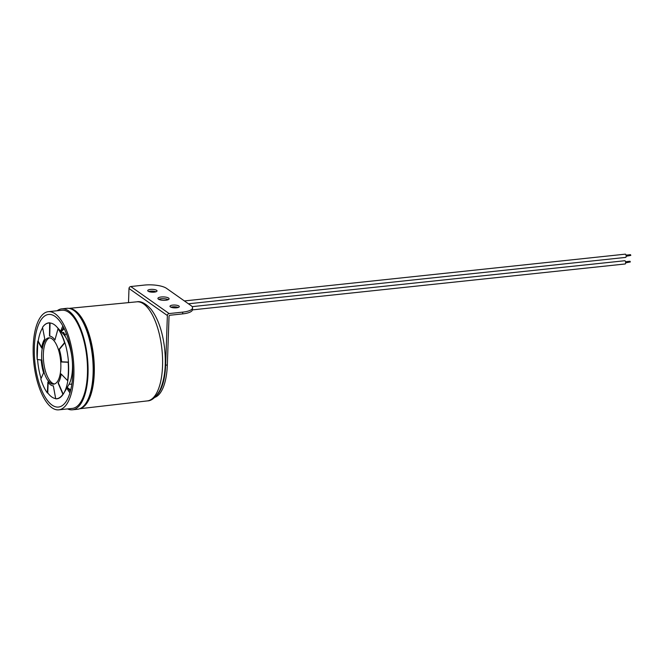 <?xml version="1.0" encoding="UTF-8"?>
<svg xmlns="http://www.w3.org/2000/svg" width="664" height="664" viewBox="0 0 664 664"><rect width="100%" height="100%" fill="white"/><g stroke="black" fill="none" stroke-linecap="round" stroke-linejoin="round"><path stroke-width="1" d="M625.646 262.844L630.31 261.973L630.02 261.259L625.529 261.732M73.638 310.296A49.825 20.028 83.9 0 1 93.998 373.11A49.825 20.028 83.9 0 1 83.78 405.887M192.452 309.88L625.148 263.973A1.627 0.656 -96.1 0 0 625.646 262.828A1.627 0.656 -96.1 0 0 624.799 260.728L192.12 306.643M188.427 303.788L625.654 257.4A1.627 0.656 -96.1 0 0 626.152 256.246A1.627 0.656 -96.1 0 0 625.314 254.154L184.376 300.941M626.152 256.262L630.8 255.399L630.51 254.677L626.036 255.159M79.921 408.642A50.472 20.285 -96.1 0 0 94.263 373.301A50.472 20.285 -96.1 0 0 69.288 308.411M73.878 375.094A49.36 19.837 83.9 0 1 58.747 409.846A49.36 19.837 83.9 0 1 33.2 346.434A49.36 19.837 83.9 0 1 48.331 311.682A49.36 19.837 83.9 0 1 73.878 375.094M58.747 409.846L72.318 408.41A49.36 19.837 -96.1 0 0 87.449 373.649A49.36 19.837 -96.1 0 0 61.901 310.237L48.331 311.682M57.17 310.744A50.754 20.401 83.9 0 1 61.752 308.851A50.754 20.401 83.9 0 1 88.021 374.056A50.754 20.401 83.9 0 1 72.459 409.796A50.754 20.401 83.9 0 1 67.587 408.908M61.752 308.851L66.84 308.312A50.754 20.401 83.9 0 1 93.109 373.517A50.754 20.401 83.9 0 1 77.547 409.256L72.459 409.796M34.354 347.247A46.563 18.716 83.9 0 1 51.169 314.611A46.563 18.716 83.9 0 1 72.725 374.28A46.563 18.716 83.9 0 1 60.905 406.385A46.563 18.716 83.9 0 1 34.354 347.247M63.229 332.506L64.831 334.316A3.818 1.536 83.9 0 1 65.221 336.49M68.4 362.27L68.168 362.287A38.056 15.297 83.9 0 1 68.359 371.898A38.056 15.297 83.9 0 1 67.562 380.522L67.736 380.572A38.18 15.347 -96.1 0 0 68.342 362.278L68.4 362.27A38.18 15.347 83.9 0 1 68.591 371.923A38.18 15.347 83.9 0 1 67.794 380.563L67.803 380.621M67.836 380.596L67.861 380.563A37.981 15.264 83.9 0 1 63.81 393.221A37.981 15.264 83.9 0 1 63.205 394.184L62.831 394.35A38.056 15.297 83.9 0 1 55.701 398.724L53.352 385.9A25.033 10.06 -96.1 0 1 47.891 382.057L47.343 392.922A38.056 15.297 83.9 0 1 40.819 379.061L43.583 372.861A25.033 10.06 -96.1 0 1 41.226 359.996L37.192 359.423A38.056 15.297 83.9 0 1 36.993 349.803A38.056 15.297 83.9 0 1 37.798 341.188L38.197 341.072A37.981 15.264 83.9 0 1 42.612 327.833M63.047 394.441A38.18 15.347 83.9 0 1 56.888 398.807L55.834 398.832A38.18 15.347 -96.1 0 0 56.83 398.807A38.18 15.347 -96.1 0 0 62.989 394.449L63.171 394.242M55.66 398.574A37.981 15.264 83.9 0 1 47.758 392.889L47.36 392.972C44.795 389.453 42.612 384.821 40.811 379.078L40.828 379.094M41.044 378.488A37.981 15.264 83.9 0 1 37.591 359.589M49.75 336.1L50.074 323.028A37.981 15.264 83.9 0 1 56.764 326.871L63.354 334.058A29.058 11.678 83.9 0 1 72.467 368.462A29.058 11.678 83.9 0 1 68.741 384.813L63.81 393.221M41.658 354.244A23.282 9.362 83.9 0 1 48.796 337.851A23.282 9.362 83.9 0 1 60.839 367.765A23.282 9.362 83.9 0 1 53.709 384.157A23.282 9.362 83.9 0 1 41.658 354.244M49.651 337.86A23.282 9.362 -96.1 0 0 43.351 354.07A23.282 9.362 -96.1 0 0 54.539 383.975M42.355 348.724A23.282 9.362 -96.1 0 1 45.185 340.532L45.202 340.532A23.282 9.362 -96.1 0 0 42.371 348.716L42.355 348.691M58.208 382.854L62.989 394.449L58.083 383.045A25.033 10.06 -96.1 0 0 61.196 374.023L67.579 380.596L61.038 373.923M41.774 360.178L37.184 359.415L37.79 341.163L41.641 347.944A25.033 10.06 -96.1 0 1 44.754 338.93L42.529 327.352A38.056 15.297 83.9 0 1 49.659 322.986L49.485 336.075A25.033 10.06 -96.1 0 1 54.946 339.918L58.017 328.788A38.056 15.297 83.9 0 1 64.541 342.649L59.254 349.115A25.033 10.06 -96.1 0 1 61.611 361.98L68.16 362.278M41.716 347.513L38.197 341.072M41.948 360.195L41.973 360.195A23.282 9.362 -96.1 0 0 44.106 371.882L44.09 371.882A23.282 9.362 -96.1 0 1 41.948 360.195M43.641 372.653L40.877 378.928M47.758 392.889L48.148 382.398M48.206 380.679L48.206 380.646A23.282 9.362 -96.1 0 0 53.178 384.149L53.178 384.149A23.282 9.362 -96.1 0 1 48.19 380.646L48.206 380.646M63.205 394.184L58.258 382.779M59.345 349.405L64.906 342.773A37.981 15.264 83.9 0 1 68.475 362.104L68.45 362.112M68.475 362.104L61.594 361.805M42.612 327.236L42.546 327.277C44.372 324.605 46.447 323.136 48.779 322.87A38.18 15.347 -96.1 0 0 43.027 326.655M48.804 322.87A38.18 15.347 83.9 0 1 48.829 322.862L48.779 322.87A38.18 15.347 -96.1 0 1 49.775 322.845L49.667 336.092M58.88 349.878L64.707 342.574A38.18 15.347 -96.1 0 0 58.158 328.672L58.216 328.663A38.18 15.347 83.9 0 1 64.757 342.566M58.059 328.713L54.896 340.043M56.764 326.871A37.981 15.264 83.9 0 1 58.299 328.746L58.258 328.697M48.829 322.862A38.18 15.347 83.9 0 1 49.833 322.837M154.305 292.118A4.656 1.419 -178 0 1 147.732 290.608A4.656 1.419 -178 0 1 150.462 289.421A4.656 1.419 -178 0 1 157.036 290.932A4.656 1.419 -178 0 1 154.305 292.118M155.982 291.786A4.656 1.419 2 0 0 150.404 291.189A4.656 1.419 2 0 0 148.728 291.529M176.558 307.805A4.656 1.419 -178 0 1 169.984 306.287A4.656 1.419 -178 0 1 172.723 305.1A4.656 1.419 -178 0 1 179.297 306.61A4.656 1.419 -178 0 1 176.558 307.805M178.234 307.465A4.656 1.419 2 0 0 172.657 306.876A4.656 1.419 2 0 0 170.98 307.208M165.817 300.236A5.586 1.701 -178 0 1 157.924 298.418A5.586 1.701 -178 0 1 161.211 296.991A5.586 1.701 -178 0 1 169.096 298.808A5.586 1.701 -178 0 1 165.817 300.236M168.241 299.663A5.586 1.701 2 0 0 161.144 298.758A5.586 1.701 2 0 0 158.721 299.331M154.737 397.404A46.563 18.716 -96.1 0 0 167.336 364.993L169.038 316.23A0.93 0.805 125.2 0 1 169.918 315.251L182.633 313.898A16.766 5.096 2 0 0 192.485 309.623L192.543 307.847A16.766 5.096 -178 0 1 182.7 312.13L182.633 313.898M128.509 302.626L128.999 288.483L167.369 315.524A1.859 1.61 -54.8 0 1 169.129 313.566L130.758 286.533L144.329 285.088A16.766 5.096 -178 0 1 166.498 288.342L191.058 305.639A16.766 5.096 -178 0 1 192.543 307.847M169.129 313.566L182.7 312.13M167.369 315.524L165.643 365.175A46.563 18.716 83.9 0 1 157.003 394.955M130.758 286.533A1.859 1.61 125.2 0 0 128.999 288.483M69.023 308.37L136.842 301.821A49.817 20.028 83.9 0 1 162.547 365.839A49.817 20.028 83.9 0 1 147.35 400.907L79.672 408.742M62.872 325.974A39.466 15.861 -96.1 0 0 60.797 331.27M67.263 387.328A31.117 12.508 -96.1 0 0 70.799 389.693M66.823 388.075A39.466 15.861 -96.1 0 0 69.969 392.814M64.342 328.854A31.117 12.508 -96.1 0 0 61.379 331.909M64.831 334.316A25.132 10.101 83.9 0 1 66.641 334.349M41.691 347.646L38.022 341.03M48.065 382.29L47.559 393.022M61.063 361.797L68.168 362.287M71.895 383.842A25.132 10.101 83.9 0 1 69.114 384.141M165.643 365.175L167.336 364.993M136.842 301.821C140.959 300.908 145.756 303.456 151.218 309.457C158.215 318.828 162.688 331.909 164.639 348.708C166.365 365.864 164.722 379.833 159.717 390.606C155.716 397.454 151.591 400.89 147.35 400.907M67.222 387.402L70.401 391.295M72.791 370.396L72.359 370.446M37.184 359.415L41.658 360.17M55.685 398.724L53.328 385.792M42.521 327.385L44.77 339.055M63.835 332.448L62.051 332.639M61.32 331.842L63.62 327.377"/></g></svg>
